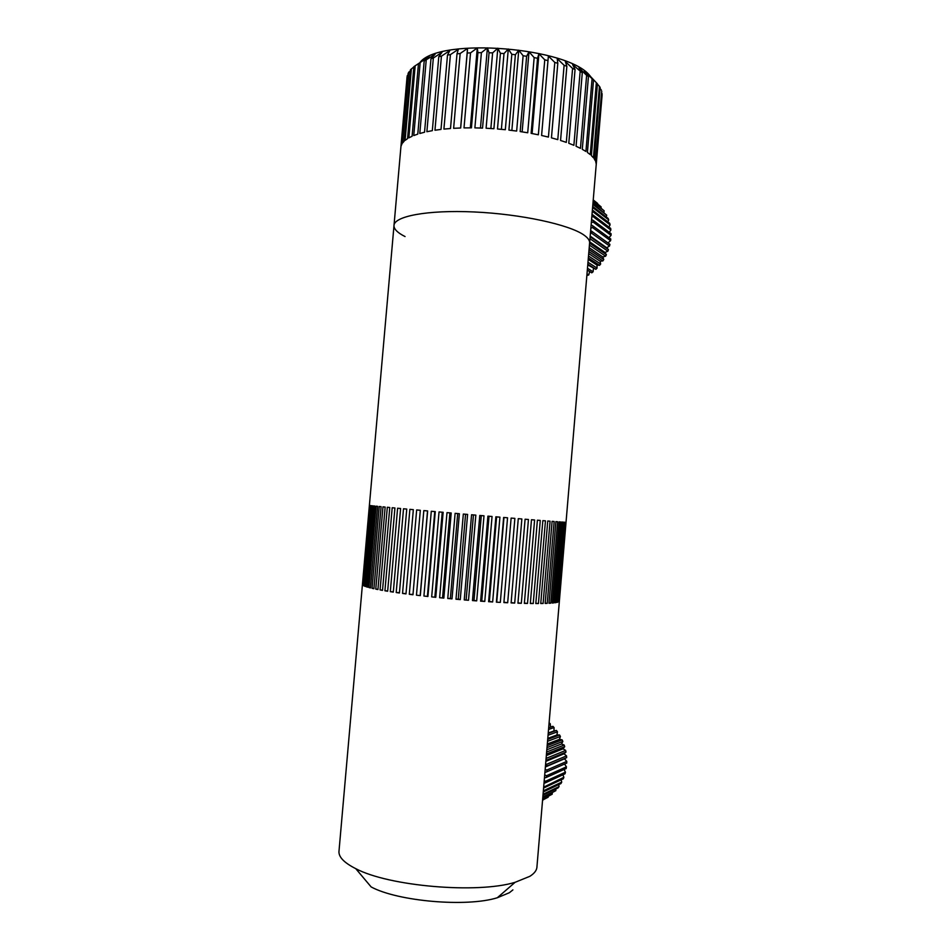 <?xml version="1.0" encoding="UTF-8"?>
<svg xmlns="http://www.w3.org/2000/svg" width="950" height="950" viewBox="0 0 950 950"><rect width="100%" height="100%" fill="white"/><g stroke="black" fill="none" stroke-linecap="round" stroke-linejoin="round"><path stroke-width="1.43" d="M420.363 61.916C441.477 37.086 568.456 47.417 589.962 75.774L590.366 76.214M408.013 74.86L407.087 76.594L394.048 224.972M410.341 70.763L408.168 73.15L401.945 143.961L401.114 145.908L407.301 75.501M413.844 66.892L410.424 69.825L404.154 141.218L402.515 143.082L408.749 72.081M596.149 165.514L602.122 94.822L596.196 163.899L595.769 161.833L601.73 91.248L595.401 160.871L594.166 158.745L600.174 87.578L599.438 86.414L593.418 157.771L591.375 155.61L597.443 83.861L588.703 74.599L593.524 80.156L584.345 71.143L588.454 76.487L586.637 75.347L578.966 67.782L582.279 72.912L572.589 64.529L575.059 69.493L572.589 68.459L565.309 61.465L566.865 66.274L564.11 65.312L557.199 58.615L557.804 63.306L554.788 62.427L548.376 56.026L547.984 60.622L544.766 59.838L538.935 53.734L537.546 58.271L534.161 57.606L529.008 51.787L526.633 56.299L523.117 55.753L518.759 50.196L515.387 54.732L511.824 54.316L508.298 49.008L503.999 53.58L500.412 53.319L497.8 48.224L492.611 52.891L489.06 52.761L487.409 47.868L481.401 52.654L477.933 52.666L477.28 47.928L470.535 52.868L467.21 53.022L467.543 48.414L460.144 53.532L457.009 53.829L458.339 49.317L450.407 54.625L447.497 55.064L449.789 50.599L441.429 56.145L438.781 56.703L442.011 52.262L433.331 58.045L430.979 58.722L435.088 54.269L424.187 61.085L429.103 56.572L413.867 66.678L407.55 138.641L405.092 140.386L411.386 68.816M589.57 243.342L589.629 242.678C589.653 240.291 587.801 237.773 584.072 235.137C569.572 224.663 521.039 214.059 474.098 211.957C427.084 209.76 393.276 216.374 393.965 225.91C394.155 229.401 397.86 232.952 405.056 236.55M596.339 82.698L590.259 154.612L587.409 152.451L593.524 80.156M592.052 78.992L585.924 151.454L582.291 149.316L588.454 76.487M586.637 75.347L580.45 148.343L576.068 146.241L582.279 72.912M580.117 71.82L573.883 145.303L568.789 143.284L575.059 69.493M572.589 68.459L566.307 142.381L560.559 140.481L566.865 66.274M564.11 65.312L557.781 139.626L551.451 137.857L557.804 63.306M554.788 62.427L548.423 137.085L541.595 135.482L547.984 60.622M544.766 59.838L538.353 134.793L531.121 133.368L537.546 58.271M534.161 57.606L527.713 132.774L520.173 131.575L526.633 56.299M523.117 55.753L516.658 131.064L508.915 130.102L515.387 54.732M511.824 54.316L505.329 129.711L497.491 128.986L503.999 53.58M500.412 53.319L493.905 128.713L486.103 128.238L492.611 52.891M489.06 52.761L482.541 128.084L474.881 127.882L481.401 52.654M477.933 52.666L471.426 127.846L464.016 127.906L470.535 52.868M467.21 53.022L460.691 127.989L453.637 128.309L460.144 53.532M457.009 53.829L450.502 128.523L443.911 129.093L450.407 54.625M447.497 55.064L441.014 129.414L434.957 130.233L441.429 56.145M438.781 56.703L432.321 130.661L426.883 131.706L433.331 58.045M430.979 58.722L424.543 132.24L419.793 133.487L426.206 60.301M424.187 61.085L417.786 134.104L413.772 135.553L420.137 62.878M418.463 63.745L412.098 136.254L408.856 137.869L415.186 65.728M470.345 127.846L477.28 47.928M480.474 128.012L487.409 47.868M490.865 128.499L497.8 48.224M501.386 129.319L508.298 49.008M511.86 130.447L518.759 50.196M522.144 131.872L529.008 51.787M532.095 133.558L538.935 53.734M599.438 86.414L597.419 84.134M601.374 90.107L600.091 88.564M602.122 93.706L601.587 93.017M460.619 127.989L467.543 48.414M512.905 889.889L509.366 892.727L497.325 897.75C466.925 907.345 397.884 901.431 371.141 886.932L355.751 868.656C343.674 862.541 338.105 856.532 339.043 850.63L369.384 505.388M536.952 866.721L536.881 867.587C536.441 870.711 534.114 873.608 529.874 876.304L515.09 882.312C477.446 893.903 388.847 886.314 355.751 868.656M362.532 584.891L369.514 505.424L362.829 584.927M363.209 585.485L363.803 585.817L370.856 505.614L370.239 505.531L363.209 585.485L363.826 585.544M364.503 586.126L365.418 586.471L372.507 505.804L371.581 505.697L364.503 586.126L365.441 586.221M366.415 586.815L367.638 587.183L374.763 506.041L373.516 505.911L366.415 586.815L367.662 586.922M368.933 587.539L370.476 587.931L377.637 506.338L376.081 506.184L368.933 587.539L370.5 587.67M372.056 588.299L373.908 588.715L381.104 506.683L379.24 506.492L372.056 588.299L373.932 588.454M375.772 589.107L377.934 589.534L385.154 507.074L382.981 506.861L375.772 589.107L377.957 589.261M380.071 589.926L382.517 590.366L389.773 507.514L387.315 507.276L380.071 589.926L382.541 590.104M384.928 590.781L387.647 591.232L394.927 507.989L392.196 507.739L384.928 590.781L387.671 590.947M390.308 591.648L393.3 592.111L400.603 508.511L397.599 508.238L390.308 591.648L393.324 591.814M396.197 592.527L399.428 592.99L406.754 509.069L403.512 508.772L396.197 592.527L399.451 592.693M402.539 593.418L405.994 593.881L413.333 509.663L409.878 509.354L402.539 593.418L406.03 593.56M409.308 594.296L412.965 594.759L420.316 510.293L416.658 509.96L409.308 594.296L413.001 594.427M420.292 595.626L427.654 510.946L423.807 510.601L416.456 595.175L420.292 595.626L416.456 595.175M427.916 596.481L435.278 511.611L431.288 511.266L423.926 596.042L427.916 596.481L423.926 596.042M435.777 597.312L443.139 512.299L439.043 511.943L431.68 596.885L435.777 597.312L431.68 596.885M443.828 598.108L451.191 513L446.999 512.644L439.636 597.704L443.828 598.108L439.636 597.704M450.371 598.405L452.01 598.868L459.361 513.712L455.121 513.344L447.759 598.476L450.371 598.405L457.698 513.57M452.01 598.868L447.759 598.476M458.244 599.106L460.263 599.592L467.602 514.413L463.327 514.057L455.988 599.224L458.244 599.106L465.559 514.247M460.263 599.592L455.988 599.224M468.504 600.269L475.831 515.126L471.568 514.758L464.241 599.925L468.504 600.269L464.241 599.925M474.003 600.364L476.698 600.887L484.001 515.814L479.786 515.458L472.471 600.566L474.003 600.364L481.294 515.589M476.698 600.887L472.471 600.566M481.769 600.923L484.773 601.445L492.053 516.491L487.908 516.147L480.605 601.16L481.769 600.923L489.024 516.242M484.773 601.445L480.605 601.16M489.369 601.421L492.658 601.944L499.926 517.156L495.876 516.812L488.597 601.694L489.369 601.421L496.613 516.871M492.658 601.944L488.597 601.694M500.317 602.383L507.549 517.786L503.631 517.453L496.387 602.169L500.317 602.383L496.387 602.169M507.68 602.751L514.876 518.391L511.124 518.082L503.904 602.573L507.68 602.751L503.928 602.229M514.698 603.06L521.859 518.961L518.284 518.664L511.112 602.906L514.698 603.06L511.136 602.585M521.324 603.286L528.449 519.496L525.089 519.222L517.94 603.179L521.324 603.286L517.964 602.87M527.511 603.44L534.601 519.982L531.477 519.733L524.364 603.369L527.511 603.44L524.388 603.084M533.235 603.535L540.277 520.434L537.403 520.208L530.326 603.499L533.235 603.535L530.349 603.214M538.436 603.547L545.454 520.837L542.842 520.636L535.8 603.547L538.436 603.547L535.824 603.274M543.103 603.487L550.074 521.194L547.746 521.016L540.752 603.523L543.103 603.487L540.776 603.262M547.212 603.357L554.147 521.491L552.104 521.348L545.158 603.428L547.212 603.357L545.181 603.167M550.751 603.167L557.626 521.752L555.893 521.621L548.993 603.274L550.751 603.167L549.017 603.013M602.122 94.62L589.629 242.678C589.653 240.291 587.801 237.773 584.072 235.137C569.572 224.663 521.039 214.059 474.098 211.957C427.084 209.76 393.276 216.374 393.965 225.91L369.396 505.364M552.983 602.977L552.235 603.048L559.099 521.847L560.524 521.942L553.684 602.906L552.983 602.977M552.259 602.787L553.684 602.906M554.895 602.502L556.011 602.585L554.883 602.763L561.699 522.025L562.804 522.096L556.011 602.585M556.938 602.146L557.733 602.205L556.914 602.407L563.694 522.144L564.49 522.191L557.733 602.205M558.362 601.742L565.559 522.227L558.849 601.766M565.856 522.239L559.158 601.54L565.856 522.239M420.197 595.27L427.524 510.934M427.429 596.089L434.756 511.575M434.898 596.897L442.237 512.228M442.569 597.669L449.896 512.893M466.141 599.759L473.444 514.924M496.755 601.849L503.975 517.489M543.863 799.484L542.569 800.221M542.581 800.102L548.186 797.193L542.592 799.936M542.652 799.259L552.211 794.188L542.688 798.843M542.794 797.62L555.857 790.637L542.842 796.943M542.996 795.174L558.101 787.906L559.039 786.6L543.067 794.259M543.269 791.967L560.951 783.56L561.723 782.135L543.364 790.828M543.602 788.037L563.267 778.834L563.872 777.314L543.673 787.182M565.024 773.799L565.452 772.184L545.526 781.28L545.086 782.954L565.024 773.799M544.231 780.603L545.526 781.28M545.086 782.954L544.018 783.133M566.188 768.526L566.426 766.852L546.535 775.722L546.286 777.456L566.188 768.526M544.706 774.974L546.535 775.722M546.286 777.456L544.445 777.955M566.734 763.087L566.782 761.389L546.915 770.023L546.867 771.792L566.734 763.087M545.169 769.5L546.915 770.023M546.867 771.792L544.908 772.54M566.675 757.578L566.533 755.879L546.654 764.275L546.808 766.056L566.675 757.578L564.442 758.836L566.782 761.389M545.621 764.073L546.654 764.275M546.808 766.056L545.395 766.745M545.989 759.691L546.107 760.321L565.998 752.079L565.666 750.393L546.096 758.421M546.476 754.003L564.704 746.676L564.193 745.038L546.642 752.02M547.01 747.602L562.839 741.439L562.151 739.872L547.176 745.643M547.544 741.309L560.417 736.464L559.55 734.979L547.699 739.409M548.055 735.241L557.472 731.809L556.462 730.443L548.209 733.424M548.542 729.493L554.064 727.546L552.912 726.322L548.684 727.807M548.993 724.173L550.228 723.746L549.112 722.784M550.632 727.118L550.228 723.746M548.245 733.02L553.969 730.954L554.064 727.546M556.462 730.443L553.969 730.954M547.794 738.376L556.938 734.979L557.472 731.809M559.55 734.979L556.938 734.979M547.319 743.992L559.467 739.337L560.417 736.464M562.151 739.872L559.467 739.337M546.832 749.764L561.509 743.981L562.839 741.439M564.193 745.038L561.509 743.981M546.333 755.594L563.029 748.826L564.704 746.676M565.666 750.393L563.029 748.826M545.846 761.366L564.015 753.801L565.998 752.079M566.533 755.879L564.015 753.801M545.371 766.982L564.442 758.836M566.426 766.852L564.561 764.049M565.452 772.184L564.074 769.464M563.872 777.314L562.934 774.761M561.723 782.135L561.141 779.831M559.039 786.6L558.742 784.605M555.857 790.637L555.774 789.023M552.211 794.188L552.271 793.001M548.186 797.193L548.293 796.504M586.862 275.524L588.751 274.954L586.993 273.873M587.326 270.038L591.767 272.828L593.073 271.795L587.468 268.256M587.812 264.159L595.876 269.313L597.063 268.126L587.979 262.271M588.335 257.973L599.581 265.323L600.649 264.005L588.501 256.013M588.881 251.584L602.858 260.941L603.773 259.504L589.048 249.589M589.428 245.112L605.625 256.203L606.385 254.683L589.606 243.129M589.962 238.688L607.869 251.204L608.439 249.612L590.496 236.977L589.997 238.391M609.532 246.002L609.924 244.364L592.04 231.515L591.624 233.213L609.532 246.002L606.741 247.772L608.439 249.612M590.651 230.529L592.04 231.515M591.624 233.213L590.425 233.261M610.601 240.694L610.803 239.032L592.942 225.958L592.729 227.679L610.601 240.694L607.929 242.939M591.126 224.912L592.942 225.958M592.729 227.679L590.876 227.917M611.052 235.339L611.064 233.688L593.216 220.4L593.204 222.11L611.052 235.339L608.974 237.702M591.577 219.64L593.216 220.4M593.204 222.11L591.327 222.526M610.874 230.031L610.696 228.416L592.847 214.914L593.038 216.588L610.874 230.031L609.271 232.358M592.004 214.617L592.847 214.914M593.038 216.588L591.803 216.992M592.278 211.256L610.09 224.853L609.722 223.297L592.384 209.998M592.598 207.444L608.701 219.889L608.143 218.405L592.693 206.411M592.859 204.381L606.717 215.187L592.931 203.585M593.049 202.101L604.188 210.841L593.097 201.554M593.18 200.628L601.148 206.91L593.204 200.331M593.239 199.963L597.645 203.454L593.239 199.928M601.053 207.812L601.148 206.91M603.927 212.183L604.188 210.841M606.207 216.897L606.717 215.187M607.869 221.873L608.701 219.889M608.891 227.05L610.09 224.853M590.188 236.099L606.741 247.772M589.701 241.858L605.031 252.474L607.869 251.204M606.385 254.683L605.031 252.474M589.202 247.736L602.822 256.963L605.625 256.203M603.773 259.504L602.822 256.963M588.703 253.602L600.127 261.191L602.858 260.941M600.649 264.005L600.127 261.191M588.216 259.374L596.992 265.074L599.581 265.323M597.063 268.126L596.992 265.074M587.753 264.931L595.876 269.313M593.073 271.795L593.465 268.577M587.302 270.192L591.767 272.828M588.751 274.954L589.617 271.641M497.325 897.75L515.09 882.312M589.629 242.678L536.881 867.587"/></g></svg>
